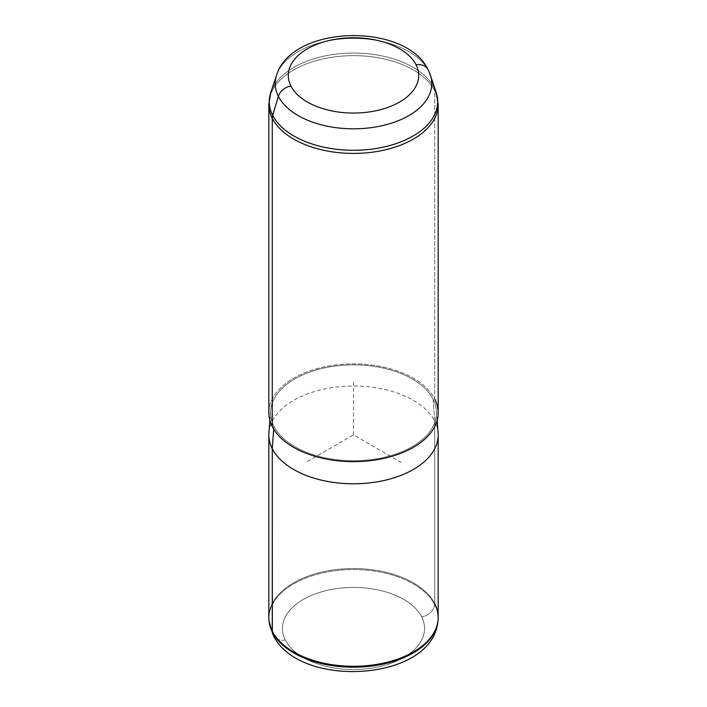 <?xml version="1.0" encoding="UTF-8"?>
<svg xmlns="http://www.w3.org/2000/svg" width="707" height="707" viewBox="0 0 707 707"><rect width="100%" height="100%" fill="white"/><g stroke="black" fill="none" stroke-linecap="round" stroke-linejoin="round"><path stroke-width="0.53" stroke-dasharray="3.54 2.65" d="M438.172 434.902A84.672 48.88 0 0 0 434.743 421.142L434.743 603.645A84.672 48.88 180 0 1 438.172 617.414M268.828 617.414A84.672 48.88 180 0 1 341.463 569.029A84.672 48.88 180 0 1 434.743 603.645L434.743 421.142A84.672 48.88 0 0 0 341.463 386.517A84.672 48.88 0 0 0 268.828 434.902M268.916 432.746A84.672 48.88 180 0 1 343.31 386.375A84.672 48.88 180 0 1 434.743 421.142L433.117 399.296A82.975 47.908 0 0 0 343.514 365.227A82.975 47.908 0 0 0 270.604 410.661A82.975 47.908 0 0 0 273.883 426.268L273.68 429.078L273.883 426.268A82.975 47.908 0 0 0 367.11 460.036A82.975 47.908 0 0 0 436.396 410.661A82.975 47.908 0 0 0 433.117 399.296L434.743 421.142A84.672 48.88 180 0 1 438.084 432.746M268.828 412.782A84.672 48.88 180 0 1 341.463 364.397A84.672 48.88 180 0 1 434.743 399.022L434.743 90.77A84.672 48.88 180 0 1 438.172 104.53A84.672 48.88 0 0 0 434.743 90.77L434.743 399.022A84.672 48.88 0 0 0 329.665 365.873A84.672 48.88 0 0 0 272.257 426.542M433.117 399.296A82.975 47.908 180 0 1 376.858 458.746A82.975 47.908 180 0 1 273.883 426.268A82.975 47.908 180 0 1 330.142 366.818A82.975 47.908 180 0 1 433.117 399.296M428.142 69.746A13.548 10.614 -26.9 0 1 428.619 70.894A78.283 45.195 0 0 0 349.788 38.47A78.283 45.195 0 0 0 276.631 75.057A78.283 45.195 180 0 1 349.788 38.47A78.283 45.195 180 0 1 428.619 70.894A78.283 45.195 180 0 1 430.369 75.057M434.646 604.626A84.566 48.827 180 0 1 437.951 620.914A84.566 48.827 0 0 0 434.646 604.626L434.743 603.645L434.646 604.626A84.566 48.827 0 0 0 338.892 570.284A84.566 48.827 0 0 0 269.102 621.391A84.566 48.827 180 0 1 338.892 570.284A84.566 48.827 180 0 1 434.646 604.626A13.548 10.614 -26.9 0 1 421.69 616.919A71.071 41.033 0 0 0 333.492 589.099A71.071 41.033 0 0 0 285.31 640.021A71.071 41.033 0 0 0 373.508 667.841A71.071 41.033 0 0 0 421.69 616.919A13.548 10.614 153.1 0 0 434.646 604.626M434.743 603.645A84.672 48.88 0 0 0 338.874 569.259A84.672 48.88 0 0 0 268.996 620.437M285.31 640.021A71.071 41.033 180 0 1 333.492 589.099A71.071 41.033 180 0 1 421.69 616.919A71.071 41.033 180 0 1 373.508 667.841A71.071 41.033 180 0 1 285.31 640.021A13.548 10.614 -26.9 0 1 273.229 635.098A13.548 10.614 153.1 0 0 285.31 640.021M434.743 399.022A84.672 48.88 180 0 1 438.172 412.782M434.301 87.977A84.204 48.615 0 0 0 349.514 53.105A84.204 48.615 0 0 0 270.816 92.458A84.204 48.615 180 0 1 349.514 53.105A84.204 48.615 180 0 1 434.301 87.977L428.619 70.894L434.301 87.977A13.548 10.614 -26.9 0 1 434.743 90.77A84.672 48.88 0 0 0 341.463 56.145A84.672 48.88 0 0 0 268.828 104.53A84.672 48.88 180 0 1 341.463 56.145A84.672 48.88 180 0 1 434.743 90.77A13.548 10.614 153.1 0 0 434.301 87.977A84.204 48.615 180 0 1 436.184 92.458M401.399 462.555L353.5 434.902L305.601 462.555M353.5 434.902L353.5 379.597M436.396 410.661L437.138 420.382M270.604 410.661L269.862 420.382"/><path stroke-width="1.06" d="M438.004 620.437L437.898 621.391C432.525 681.866 298.442 689.184 273.229 635.098A13.548 10.614 -26.9 0 1 272.354 632.12A13.548 10.614 153.1 0 0 273.229 635.098L269.102 621.391A84.566 48.827 0 0 0 272.354 632.12A84.566 48.827 180 0 1 269.102 621.391L268.996 620.437A84.672 48.88 0 0 0 272.257 631.174L272.354 632.12A84.566 48.827 0 0 0 362.93 666.895A84.566 48.827 0 0 0 437.898 621.391A84.566 48.827 0 0 0 437.951 620.914A84.566 48.827 180 0 1 437.898 621.391A84.566 48.827 180 0 1 362.93 666.895A84.566 48.827 180 0 1 272.354 632.12L272.257 448.662A84.672 48.88 0 0 0 365.537 483.288A84.672 48.88 0 0 0 438.172 434.902L438.172 617.414A84.672 48.88 180 0 1 365.537 665.8A84.672 48.88 180 0 1 272.257 631.174A84.672 48.88 180 0 1 268.828 617.414L268.828 434.902A84.672 48.88 0 0 0 272.257 448.662L272.257 631.174A84.672 48.88 0 0 0 362.938 665.985A84.672 48.88 0 0 0 438.004 620.437A84.672 48.88 0 0 0 434.743 603.645M437.138 420.382L438.084 432.746A84.672 48.88 180 0 1 367.393 483.12A84.672 48.88 180 0 1 272.257 448.662L273.68 429.078L272.257 448.662A84.672 48.88 180 0 1 268.916 432.746L269.862 420.382M272.257 426.542A84.672 48.88 180 0 1 268.828 412.782L268.828 104.53L270.816 92.458L276.631 75.057C292.097 24.683 405.65 22.147 428.142 69.746A13.548 10.614 -26.9 0 0 416.061 64.823A65.194 37.639 0 0 1 371.855 111.538A65.194 37.639 0 0 1 290.939 86.015A13.548 10.614 -26.9 0 0 278.381 96.346A78.283 45.195 180 0 1 276.631 75.057A78.283 45.195 0 0 0 278.381 96.346L272.699 115.356A84.204 48.615 180 0 1 270.816 92.458A84.204 48.615 0 0 0 272.699 115.356A13.548 10.614 -26.9 0 0 272.257 118.29A84.672 48.88 180 0 0 365.537 152.915A84.672 48.88 180 0 0 438.172 104.53L436.184 92.458L430.369 75.057A78.283 45.195 180 0 1 371.953 127.543A78.283 45.195 180 0 1 278.381 96.346A78.283 45.195 0 0 0 371.953 127.543A78.283 45.195 0 0 0 430.369 75.057A78.283 45.195 0 0 0 428.619 70.894A13.548 10.614 153.1 0 0 428.142 69.746A13.548 10.614 153.1 0 0 416.061 64.823A65.194 37.639 0 0 0 335.145 39.3A65.194 37.639 0 0 0 290.939 86.015A65.194 37.639 180 0 1 335.145 39.3A65.194 37.639 180 0 1 416.061 64.823A65.194 37.639 180 0 1 371.855 111.538A65.194 37.639 180 0 1 290.939 86.015A13.548 10.614 153.1 0 0 278.381 96.346L272.699 115.356A84.204 48.615 0 0 0 373.349 148.912A84.204 48.615 0 0 0 436.184 92.458A84.204 48.615 180 0 1 373.349 148.912A84.204 48.615 180 0 1 272.699 115.356A13.548 10.614 153.1 0 0 272.257 118.29A84.672 48.88 180 0 1 268.828 104.53A84.672 48.88 0 0 0 272.257 118.29L272.257 426.542L272.257 118.29A84.672 48.88 0 0 0 365.537 152.915A84.672 48.88 0 0 0 438.172 104.53L438.172 412.782A84.672 48.88 180 0 1 365.537 461.167A84.672 48.88 180 0 1 272.257 426.542A84.672 48.88 0 0 0 377.335 459.683A84.672 48.88 0 0 0 434.743 399.022M436.184 92.458A84.204 48.615 0 0 0 434.301 87.977M430.369 75.057L428.142 69.746"/></g></svg>
